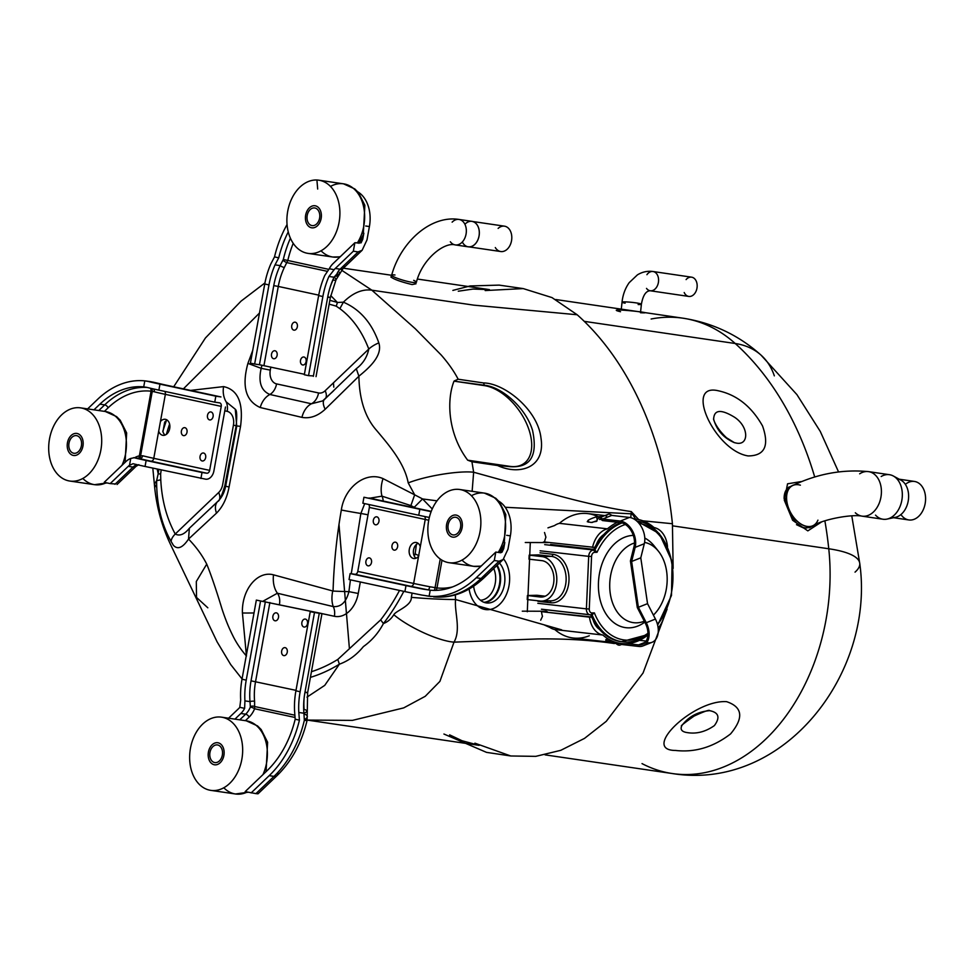 <?xml version="1.0" encoding="UTF-8"?>
<svg xmlns="http://www.w3.org/2000/svg" width="974" height="974" viewBox="0 0 974 974"><rect width="100%" height="100%" fill="white"/><g stroke="black" fill="none" stroke-linecap="round" stroke-linejoin="round"><path stroke-width="1.46" d="M320.276 210.214A11.152 7.914 98.3 0 1 319.91 222.291A11.152 7.914 98.3 0 1 311.777 227.819A11.152 7.914 98.3 0 1 305.58 215.631A11.152 7.914 98.3 0 1 315.016 205.757A11.152 7.914 98.3 0 1 320.276 210.214M290.581 238.593A36.988 26.249 98.3 0 1 291.823 198.501A36.988 26.249 98.3 0 1 318.778 180.19A36.988 26.249 98.3 0 1 339.366 220.599A36.988 26.249 98.3 0 1 308.028 253.386A36.988 26.249 98.3 0 1 290.581 238.593M82.072 437.886A11.152 7.914 98.3 0 1 81.694 449.964A11.152 7.914 98.3 0 1 73.574 455.479A11.152 7.914 98.3 0 1 67.364 443.304A11.152 7.914 98.3 0 1 76.812 433.43A11.152 7.914 98.3 0 1 82.072 437.886M52.377 466.266A36.988 26.249 98.3 0 1 53.619 426.174A36.988 26.249 98.3 0 1 80.562 407.863A36.988 26.249 98.3 0 1 101.162 448.271A36.988 26.249 98.3 0 1 69.824 481.046A36.988 26.249 98.3 0 1 52.377 466.266M223.034 747.192A11.152 7.914 98.3 0 1 222.656 759.27A11.152 7.914 98.3 0 1 214.536 764.797A11.152 7.914 98.3 0 1 208.326 752.61A11.152 7.914 98.3 0 1 217.774 742.736A11.152 7.914 98.3 0 1 223.034 747.192M193.327 775.572A36.988 26.249 98.3 0 1 194.569 735.48A36.988 26.249 98.3 0 1 221.524 717.168A36.988 26.249 98.3 0 1 242.124 757.577A36.988 26.249 98.3 0 1 210.786 790.364A36.988 26.249 98.3 0 1 193.327 775.572M461.238 519.519A11.152 7.914 98.3 0 1 460.86 531.609A11.152 7.914 98.3 0 1 452.74 537.124A11.152 7.914 98.3 0 1 446.53 524.949A11.152 7.914 98.3 0 1 455.978 515.063A11.152 7.914 98.3 0 1 461.238 519.519M431.543 547.912A36.988 26.249 98.3 0 1 432.785 507.807A36.988 26.249 98.3 0 1 459.728 489.496A36.988 26.249 98.3 0 1 480.328 529.905A36.988 26.249 98.3 0 1 448.99 562.692A36.988 26.249 98.3 0 1 431.543 547.912M221.658 748.507A8.912 6.331 -81.7 0 0 217.446 744.94A8.912 6.331 -81.7 0 0 209.897 752.841A8.912 6.331 -81.7 0 0 214.852 762.581A8.912 6.331 -81.7 0 0 221.354 758.174A8.912 6.331 -81.7 0 0 221.658 748.507M209.276 760.341A11.152 7.914 98.3 0 1 209.653 748.251A11.152 7.914 98.3 0 1 217.774 742.736A11.152 7.914 98.3 0 1 223.983 754.911A11.152 7.914 98.3 0 1 214.536 764.797A11.152 7.914 98.3 0 1 209.276 760.341M459.862 520.834A8.912 6.331 -81.7 0 0 455.662 517.267A8.912 6.331 -81.7 0 0 448.101 525.181A8.912 6.331 -81.7 0 0 453.068 534.921A8.912 6.331 -81.7 0 0 459.57 530.501A8.912 6.331 -81.7 0 0 459.862 520.834M447.48 532.668A11.152 7.914 98.3 0 1 447.857 520.591A11.152 7.914 98.3 0 1 455.978 515.063A11.152 7.914 98.3 0 1 462.187 527.238A11.152 7.914 98.3 0 1 452.74 537.124A11.152 7.914 98.3 0 1 447.48 532.668M318.9 211.528A8.912 6.331 -81.7 0 0 314.699 207.961A8.912 6.331 -81.7 0 0 307.139 215.863A8.912 6.331 -81.7 0 0 312.106 225.603A8.912 6.331 -81.7 0 0 318.608 221.195A8.912 6.331 -81.7 0 0 318.9 211.528M306.53 223.363A11.152 7.914 98.3 0 1 306.895 211.273A11.152 7.914 98.3 0 1 315.016 205.757A11.152 7.914 98.3 0 1 321.225 217.933A11.152 7.914 98.3 0 1 311.777 227.819A11.152 7.914 98.3 0 1 306.53 223.363M80.696 439.201A8.912 6.331 -81.7 0 0 76.483 435.634A8.912 6.331 -81.7 0 0 68.935 443.535A8.912 6.331 -81.7 0 0 73.902 453.275A8.912 6.331 -81.7 0 0 80.392 448.868A8.912 6.331 -81.7 0 0 80.696 439.201M68.314 451.023A11.152 7.914 98.3 0 1 68.691 438.945A11.152 7.914 98.3 0 1 76.812 433.43A11.152 7.914 98.3 0 1 83.021 445.605A11.152 7.914 98.3 0 1 73.574 455.479A11.152 7.914 98.3 0 1 68.314 451.023M465.621 223.594A12.869 9.131 98.3 0 1 471.988 221.354A12.869 9.131 98.3 0 1 479.159 235.416A12.869 9.131 98.3 0 1 468.251 246.824A12.869 9.131 98.3 0 1 462.796 242.843M498.116 228.415A12.82 9.095 98.3 0 1 504.483 226.175A12.82 9.095 98.3 0 1 511.618 240.176A12.82 9.095 98.3 0 1 500.758 251.535A12.82 9.095 98.3 0 1 495.303 247.566M504.483 226.175L471.976 221.402A12.82 9.095 98.3 0 1 479.123 235.404A12.82 9.095 98.3 0 1 468.263 246.763L500.758 251.535M273.597 358.712A4.03 2.861 -81.7 0 0 274.571 358.688A4.03 2.861 -81.7 0 0 277.115 355.352A4.03 2.861 -81.7 0 0 275.691 351.042A4.03 2.861 -81.7 0 0 271.624 353.659A4.03 2.861 -81.7 0 0 273.597 358.712M290.41 238.204A90.387 64.138 -81.7 0 0 283.312 259.498L280.147 265.598A57.965 40.798 102.2 0 0 273.767 285.613L259.437 364.739L304.399 374.272M293.831 330.137A4.03 2.861 -81.7 0 0 294.805 330.113A4.03 2.861 -81.7 0 0 297.35 326.777A4.03 2.861 -81.7 0 0 295.938 322.479A4.03 2.861 -81.7 0 0 291.859 325.085A4.03 2.861 -81.7 0 0 293.831 330.137M302.597 364.958A4.03 2.861 -81.7 0 0 303.571 364.933A4.03 2.861 -81.7 0 0 306.116 361.585A4.03 2.861 -81.7 0 0 304.692 357.288A4.03 2.861 -81.7 0 0 300.625 359.905A4.03 2.861 -81.7 0 0 302.597 364.958M259.437 364.739L254.64 364.033L268.97 284.907A64.856 45.644 102.2 0 1 275.033 264.855L280.147 265.598A3.239 0.718 25.3 0 0 284.298 267.533L287.78 260.545A87.149 61.837 98.3 0 1 293.223 243.33M287.05 224.519A96.475 68.448 -81.7 0 0 274.51 256.905L270.821 263.942A64.856 45.644 102.2 0 0 264.745 283.994L250.415 363.132L254.64 364.033M313.421 375.915L308.539 375.647L322.869 296.51A64.856 45.644 102.2 0 1 328.944 276.458L334.131 269.737L329.297 268.702A18.847 13.38 98.3 0 1 333.071 263.589L354.865 242.745L353.343 251.207L335.287 268.459L340.096 269.165L358.14 251.913L353.343 251.207M329.297 268.702L324.719 275.545A64.856 45.644 102.2 0 0 318.644 295.609L304.314 374.734L308.539 375.647M334.131 269.737A12.772 9.058 98.3 0 1 335.287 268.459M288.255 231.909A90.387 64.138 -81.7 0 0 278.734 257.818L274.51 256.905M357.787 191.829A32.422 23.011 98.3 0 1 369.402 226.552L366.991 239.896L362.145 250.257L358.14 251.913M354.865 242.745L361.062 242.879L362.754 239.275L359.552 242.331M363.85 233.236L362.754 239.275M313.348 376.354L327.678 297.216A57.965 40.798 -77.8 0 1 334.045 277.213L336.907 273.986A12.772 9.058 98.3 0 1 340.096 269.165A9.326 4.858 -133.7 0 0 343.128 268.434L362.145 250.257M336.627 274.364A9.326 1.181 38.6 0 1 338.063 276.531A9.326 1.181 38.6 0 1 335.811 275.727L334.447 277.529M278.734 257.818L275.033 264.855M328.944 276.458L334.045 277.213A9.326 2.082 25.3 0 1 336.006 279.794A9.326 2.082 25.3 0 1 333.047 279.988A48.639 34.236 102.2 0 0 330.016 287.622M338.246 271.405A9.326 2.167 -157.7 0 1 339.804 273.572A9.326 2.167 -157.7 0 1 336.907 273.986M283.312 259.498L328.701 269.348M327.154 271.296L286.977 262.651A3.239 0.816 32.1 0 1 283.02 260.216M305.41 619.099A4.03 2.861 -81.7 0 0 301.891 622.459A4.03 2.861 -81.7 0 0 304.947 627A4.03 2.861 -81.7 0 0 307.516 623.482A4.03 2.861 -81.7 0 0 306.067 619.367A4.03 2.861 -81.7 0 0 305.41 619.099M315.052 612.244L256.345 600.094L242.002 679.219A64.856 45.644 -77.8 0 0 240.688 699.977L239.799 707.319L244.632 708.354A18.847 13.38 98.3 0 1 240.846 713.479L245.655 714.186L239.738 719.835M285.175 647.661A4.03 2.861 -81.7 0 0 281.656 651.034A4.03 2.861 -81.7 0 0 284.712 655.575A4.03 2.861 -81.7 0 0 287.281 652.044A4.03 2.861 -81.7 0 0 285.832 647.929A4.03 2.861 -81.7 0 0 285.175 647.661M276.409 612.853A4.03 2.861 -81.7 0 0 272.89 616.213A4.03 2.861 -81.7 0 0 275.959 620.755A4.03 2.861 -81.7 0 0 278.527 617.236A4.03 2.861 -81.7 0 0 277.079 613.121A4.03 2.861 -81.7 0 0 276.409 612.853M256.296 793.286L258.013 793.81L255.943 793.615L273.998 776.363A96.475 68.448 -81.7 0 0 304.351 720.31L303.925 713.236A57.965 40.798 -77.8 0 1 304.935 692.441L319.265 613.316L321.968 613.571L256.345 600.094M315.052 612.403L310.243 611.696L295.913 690.822A64.856 45.644 -77.8 0 0 294.598 711.58L295.183 719.238L299.42 720.151L298.811 712.481A64.856 45.644 -77.8 0 1 300.138 691.735L295.913 690.822M319.265 613.316L310.243 611.696M260.557 600.995L246.227 680.132L242.002 679.219M239.799 707.319A12.772 9.058 98.3 0 1 238.63 708.609L228.586 718.203M234.929 719.141L240.846 713.479M255.943 793.615L245.168 791.631L266.973 770.787A90.387 64.138 -81.7 0 0 295.183 719.238M251.146 792.909L269.189 775.669A96.475 68.448 -81.7 0 0 299.42 720.151M244.632 708.354L244.912 700.878A64.856 45.644 -77.8 0 1 246.227 680.132M314.468 612.609L300.138 691.735M304.46 713.029L304.606 714.222A9.326 3.64 172.6 0 1 307.309 716.34A9.326 3.64 172.6 0 1 304.412 719.506M304.265 696.848A48.639 34.236 102.2 0 0 304.107 709.449A9.326 2.654 175 0 1 306.737 711.032A9.326 2.654 175 0 1 303.925 713.236L298.811 712.481M304.351 720.31A9.326 0.779 13.2 0 0 307.09 720.395A9.326 0.779 13.2 0 0 304.838 719.323M265.366 601.701L251.036 680.838A57.965 40.798 102.2 0 0 250.014 701.633L250.367 707.063A18.847 13.38 98.3 0 1 245.655 714.186A3.239 1.692 46.3 0 1 249.101 717.107A22.085 15.669 -81.7 0 0 254.616 708.768L254.591 701.28A54.727 38.522 -77.8 0 1 255.553 681.654L269.883 602.516M244.912 700.878L250.014 701.633A3.239 0.925 175 0 1 254.591 701.28M250.476 706.454A3.239 1.619 -179.8 0 1 254.786 706.564L294.83 715.196M295.012 717.461L254.616 708.768A3.239 0.755 22.3 0 0 250.367 707.063M160.442 421.559A8.109 5.747 98.3 0 1 165.251 419.295A8.109 5.747 98.3 0 1 169.768 428.146A8.109 5.747 98.3 0 1 162.902 435.329A8.109 5.747 98.3 0 1 158.701 431.129L165.361 394.348L221.244 406.377L209.653 470.369L153.782 458.328L158.701 431.129M207.499 415.326A4.03 2.861 -81.7 0 0 209.58 419.904A4.03 2.861 -81.7 0 0 210.554 419.879A4.03 2.861 -81.7 0 0 213.123 416.348A4.03 2.861 -81.7 0 0 211.675 412.233A4.03 2.861 -81.7 0 0 207.499 415.326M181.395 431.044A4.03 2.861 -81.7 0 0 183.477 435.609A4.03 2.861 -81.7 0 0 184.451 435.585A4.03 2.861 -81.7 0 0 187.032 432.066A4.03 2.861 -81.7 0 0 185.571 427.951A4.03 2.861 -81.7 0 0 181.395 431.044M200.06 456.392A4.03 2.861 -81.7 0 0 203.116 460.933A4.03 2.861 -81.7 0 0 205.697 457.415A4.03 2.861 -81.7 0 0 204.236 453.287A4.03 2.861 -81.7 0 0 203.578 453.032A4.03 2.861 -81.7 0 0 200.06 456.392M167.285 420.184A8.109 5.747 -81.7 0 0 164.679 422.18L162.938 431.75A8.109 5.747 -81.7 0 0 165.105 435.074M225.481 407.01L213.89 470.99A9.326 6.562 102.2 0 1 205.733 479.196L145.053 466.461L146.137 460.483L202.008 472.512L200.924 478.502M143.714 386.873L146.843 387.372A64.856 2.155 10.3 0 0 158.872 390.124L214.755 402.152L215.838 396.174L159.955 384.146A64.856 2.155 10.3 0 1 147.926 381.394L144.797 380.871L143.714 386.873A90.387 64.138 -81.7 0 0 99.884 404.173L93.967 409.823M145.942 380.992L144.797 380.871A96.475 68.448 -81.7 0 0 97.668 399.291L87.623 408.897M137.529 458.62L139.209 458.486A57.965 1.924 10.3 0 0 150.933 461.189L206.817 473.218A3.239 2.277 102.2 0 0 209.653 470.369M206.817 473.218L202.008 472.512M220.635 396.881L164.764 384.852A9.326 6.562 -77.8 0 1 165.069 384.913L220.94 396.942A9.326 6.562 102.2 0 0 220.635 396.881L215.838 396.174M221.244 406.377A3.239 2.277 102.2 0 0 219.661 402.883A3.239 2.277 102.2 0 0 219.552 402.859L214.755 402.152M115.334 483.968L110.184 483.603L128.227 466.351A12.772 9.058 98.3 0 1 129.505 465.316L133.024 463.709A64.856 2.155 10.3 0 0 145.053 466.461M129.505 465.316L130.747 458.462A18.847 13.38 98.3 0 0 126.011 461.481L104.218 482.313L110.184 483.603M164.764 384.852A57.965 1.924 -169.7 0 1 153.028 382.137L149.996 381.625A96.475 68.448 -81.7 0 0 148.498 381.479M147.926 381.394L153.028 382.137A9.326 8.498 -75.5 0 1 153.709 382.283L150.446 381.674M130.747 458.462L134.108 457.731A64.856 2.155 10.3 0 0 146.137 460.483M133.681 457.646L139.209 458.486A3.239 2.959 104.5 0 0 142.703 455.771L139.367 455.856A22.085 15.669 -81.7 0 0 134.607 457.78M150.252 388.2A3.239 2.289 -83.7 0 1 151.067 391.195L154.294 391.792A54.727 1.814 10.3 0 0 165.361 394.348A3.239 2.277 -77.8 0 0 164.691 391.378M138.442 458.352A3.239 2.216 79.2 0 0 139.367 455.856L151.067 391.195A87.149 61.837 98.3 0 0 108.138 407.802L104.413 411.357M138.783 458.401A3.239 3.019 67.7 0 0 140.56 455.929L152.248 391.426A3.239 3.08 -84.4 0 0 151.201 388.419M153.49 388.943A3.239 2.959 -75.5 0 1 154.294 391.792M418.577 556.251A8.109 5.747 98.3 0 1 413.755 558.516A8.109 5.747 98.3 0 1 409.238 549.665A8.109 5.747 98.3 0 1 416.117 542.469A8.109 5.747 98.3 0 1 420.305 546.682L413.646 583.45L357.775 571.421L369.353 507.442L425.236 519.471L420.305 546.682M371.508 562.473A4.03 2.861 -81.7 0 0 370.083 558.175A4.03 2.861 -81.7 0 0 369.426 557.907A4.03 2.861 -81.7 0 0 365.834 561.949A4.03 2.861 -81.7 0 0 368.963 565.809A4.03 2.861 -81.7 0 0 371.508 562.473M397.611 546.767A4.03 2.861 -81.7 0 0 396.187 542.457A4.03 2.861 -81.7 0 0 395.529 542.189A4.03 2.861 -81.7 0 0 391.925 546.231A4.03 2.861 -81.7 0 0 395.067 550.103A4.03 2.861 -81.7 0 0 397.611 546.767M378.947 521.419A4.03 2.861 -81.7 0 0 377.522 517.109A4.03 2.861 -81.7 0 0 373.456 519.726A4.03 2.861 -81.7 0 0 375.428 524.779A4.03 2.861 -81.7 0 0 376.402 524.755A4.03 2.861 -81.7 0 0 378.947 521.419M418.15 543.358A8.109 5.747 -81.7 0 0 413.487 550.286A8.109 5.747 -81.7 0 0 415.959 558.248M430.216 590.183L422.789 589.063A64.856 2.155 -169.7 0 1 406 585.605L350.129 573.576L349.045 579.554L404.916 591.583A64.856 2.155 -169.7 0 0 421.705 595.041L429.12 596.185L430.216 590.183A90.387 64.138 -81.7 0 0 474.034 572.895L495.827 552.063L500.636 552.769L502.024 552.185L503.716 548.581L504.8 542.555M362.864 503.217L363.947 497.239L419.831 509.268L418.747 515.246L362.864 503.217M429.12 596.185A96.475 68.448 -81.7 0 0 476.249 577.765L481.059 578.471L499.102 561.219L494.293 560.513L495.827 552.063M499.102 561.219L503.108 559.563L507.953 549.214L510.364 535.858A32.422 23.011 -81.7 0 0 498.737 501.147M476.249 577.765L494.293 560.513M368.683 504.471A3.239 2.277 -77.8 0 1 369.353 507.442M424.627 509.974A9.326 6.562 -77.8 0 1 424.932 510.023L431.251 511.362A57.965 1.924 -169.7 0 1 424.627 509.974L363.947 497.239M357.775 571.421A3.239 2.277 -77.8 0 1 354.926 574.283L350.129 573.576M431.141 511.63A64.856 2.155 -169.7 0 1 419.831 509.268M428.694 596.137L431.202 596.538M503.108 559.563L484.09 577.74C468.896 592.095 452.094 598.474 433.686 596.867L433.527 596.855A96.475 68.448 -81.7 0 0 481.059 578.471A9.326 4.858 46.3 0 0 484.09 577.74A9.326 4.858 46.3 0 0 484.955 574.733M429.339 517.462A64.856 2.155 -169.7 0 1 418.747 515.246M354.926 574.283L410.809 586.311A57.965 1.924 10.3 0 0 427.89 589.806L429.497 590.11M435.743 590.378A3.239 2.289 96.3 0 0 436.985 587.943L429.778 586.75A54.727 1.814 -169.7 0 1 413.646 583.45A3.239 2.277 102.2 0 1 410.809 586.311M422.789 589.063L427.89 589.806A3.239 1.303 101.1 0 0 429.778 586.75M434.197 590.39A3.239 0.998 97.5 0 0 435.074 587.602L440.236 559.039M540.704 620.182L542.469 616.372A24.326 17.13 -83.5 0 1 541.483 611.66L592.472 617.066M594.749 547.412L544.515 541.982A24.326 17.13 -83.5 0 1 545.915 537.21L544.515 532.51M547.96 527.859L554.523 525.57A24.326 17.13 -83.5 0 1 559.429 523.342A62.628 44.122 -83.5 0 1 587.529 513.578A62.628 44.122 -83.5 0 1 597.829 516.597M589.282 635.766A62.628 44.122 -83.5 0 1 573.309 638.031A62.628 44.122 -83.5 0 1 554.815 629.533A24.326 17.13 -83.5 0 1 550.091 627.573L544.503 625.064M647.929 634.999A62.628 44.122 -83.5 0 1 621.327 643.51A62.628 44.122 -83.5 0 1 602.833 635.024A24.326 17.13 -83.5 0 1 589.501 617.151L591.717 617.09M664.402 614.825A24.326 17.13 -83.5 0 1 658.156 628.084M633.879 518.923A62.628 44.122 -83.5 0 1 635.547 519.069A62.628 44.122 -83.5 0 1 654.041 527.567A24.326 17.13 -83.5 0 1 667.507 546.67M592.533 547.473A24.326 17.13 -83.5 0 1 607.447 528.833A62.628 44.122 -83.5 0 1 617.406 522.271M596.405 544.478A20.271 14.281 -83.5 0 1 603.697 534.604M599.582 629.435A20.271 14.281 -83.5 0 1 593.129 619.939M611.867 640.892L605.84 640.502L605.865 639.553A62.628 44.122 96.5 0 0 608.105 638.895M605.84 640.502L605.865 639.553M554.815 629.533L602.833 635.024M602.443 516.537L596.697 516.817A62.628 44.122 96.5 0 0 588.247 520.177L587.273 521.711L591.218 522.466L596.818 521.163A62.628 44.122 -83.5 0 1 596.928 521.102A5.674 3.762 -111.7 0 1 598.876 517.985L608.032 514.345A5.674 3.762 -111.7 0 0 606.181 516.817M607.447 528.833L559.429 523.342M541.483 611.66L589.501 617.151M596.965 520.798A58.574 41.261 96.5 0 0 592.07 522.49M817.929 520.153A22.499 14.086 -117.7 0 1 813.314 525.51A22.499 14.086 -117.7 0 1 787.175 503.29A22.499 14.086 -117.7 0 1 792.41 485.673A22.499 14.086 -117.7 0 1 800.397 485.162M881.19 476.505A22.499 15.961 98.3 0 1 889.469 474.703A22.499 15.961 98.3 0 1 893.341 476.006A22.499 15.961 98.3 0 1 902.265 496.801A22.499 15.961 98.3 0 1 890.553 517.803A22.499 15.961 98.3 0 1 887.022 519.093A22.499 15.961 98.3 0 1 882.943 519.227A22.499 15.961 98.3 0 1 875.516 515.124M787.942 490.409A22.633 14.172 62.3 0 0 786.493 490.239M805.997 528.078A22.633 14.172 62.3 0 0 806.874 526.496M896.981 478.891A19.456 13.806 98.3 0 1 897.504 478.952A19.456 13.806 98.3 0 1 900.853 480.085A19.456 13.806 98.3 0 1 908.34 500.21A19.456 13.806 98.3 0 1 895.386 517.34A19.456 13.806 98.3 0 1 891.855 517.462A19.456 13.806 98.3 0 1 891.332 517.364M906.38 483.591A19.456 13.806 98.3 0 1 914.464 481.448A19.456 13.806 98.3 0 1 925.3 502.706A19.456 13.806 98.3 0 1 908.815 519.946A19.456 13.806 98.3 0 1 901.693 515.575M793.847 484.93A22.633 14.172 62.3 0 0 792.349 485.551A22.633 14.172 62.3 0 0 790.316 512.166A22.633 14.172 62.3 0 0 813.375 525.631A22.633 14.172 62.3 0 0 814.568 524.876M640.49 312.739C662.162 313.774 600.021 306.92 620.499 311.717M821.472 522.003L807.823 530.879L792.641 520.286L784.289 500.149L787.564 483.798L801.237 481.582M748.129 455.929C714.66 450.719 683.48 382.319 718.435 390.805C736.855 394.847 751.563 406.56 762.545 425.967C769.509 445.836 764.7 455.82 748.129 455.929M675.566 750.455C640.356 750.382 693.634 699.502 726.604 701.657C742.626 707.075 743.953 717.838 730.561 733.921C713.345 747.143 695.022 752.659 675.566 750.455M681.897 725.533C679.913 729.526 681.837 731.912 687.668 732.667C696.739 734.079 705.651 731.717 714.392 725.593C720.322 717.448 718.751 712.481 709.693 710.679M681.861 725.557L681.654 725.91C680.181 726.275 684.32 723 694.06 716.085C704.336 711.361 709.535 709.559 709.644 710.667C697.895 711.641 688.655 716.572 681.934 725.472M734.372 442.646L736.295 443.073C748.945 445.788 749.262 426.88 734.481 417.201C720.991 408.983 714.052 409.628 713.65 419.161L713.638 419.21C713.09 417.201 714.1 426.101 726.531 437.776L734.384 442.659M713.662 419.246C716.73 430.216 723.633 438.008 734.359 442.646M796.489 524.682L804.195 528.273L810.502 527.251M789.464 486.963C785.908 488.948 784.119 492.82 784.107 498.591M190.575 390.404L223.606 386.605C237.973 389.758 243.622 403.005 240.541 426.356L229.073 487.024C226.979 498.116 222.778 506.821 216.496 513.14L188.53 539.072C182.674 547.814 177.621 549.896 173.372 545.306L171.095 541.422C161.38 524.195 156.558 503.948 156.631 480.669L158.19 473.778L160.625 474.046L160.771 479.817C161.806 500.125 166.627 518.192 175.247 534.02C179.666 536.357 184.366 534.434 189.37 528.261L217.239 501.963M329.845 300.394A192.694 136.725 98.3 0 1 337.418 302.476L343.396 302.171L339.865 308.661L336.261 306.189L337.418 302.476L330.746 295.597M259.486 313.044L183.392 388.857M166.347 420.658L162.804 431.263M157.228 469.091L158.19 473.778A192.694 136.725 98.3 0 1 158.799 469.419M341.618 270.212L371.861 290.191L415.277 328.737L441.234 355.047C448.442 363.302 454.091 371.362 458.17 379.227L483.518 382.94C504.422 383.099 537.843 409.737 540.984 438.069C545.708 468.007 519.288 475.653 497.58 465.523L471.927 461.761L473.644 472.232L555.436 494.902C584.79 502.925 610.077 508.489 631.298 511.594L638.725 519.605M189.37 528.261L188.53 539.072C196.139 546.864 202.202 555.217 206.732 564.129C211.066 574.733 216.204 589.854 222.157 609.468C225.298 618.734 227.819 625.6 232.956 635.961C236.39 642.913 240.882 649.609 246.459 656.026M383.403 623.567C387.737 621.899 391.207 618.953 393.813 614.716C395.87 610.759 411.844 605.791 411.332 597.342L412.099 593.093M306.98 697.141L324.744 685.367L339.39 664.183A193.351 137.188 98.3 0 1 310.414 677.368M403.82 591.352A193.351 137.188 98.3 0 1 383.415 623.579C378.387 633.051 371.727 640.709 363.412 646.578C356.472 655.052 348.461 660.92 339.39 664.183L337.795 659.447L380.639 619.89L383.427 623.555M393.813 614.716C408.934 627.512 438.543 641.014 454.006 642.146L439.919 681.374L425.224 696.313L403.699 707.891L352.405 720.383L307.163 720.078L479.123 745.354L462.005 740.727L449.623 734.859M437.009 500.831L422.558 498.944L432.249 508.964M455.321 594.907L455.564 599.521C441.855 599.46 427.111 598.73 411.332 597.342M485.174 290.556L523.208 288.584L551.978 297.581L577.18 314.76C628.607 360.453 663.623 437.314 672.425 523.732L673.144 568.414M667.08 609.164L643.035 673.046L606.254 721.332L584.51 738.389L560.768 750.321L535.761 756.36L510.766 755.982L474.91 743.174M246.446 656.026L242.429 612.999C241.528 589.794 257.319 570.484 273.499 574.83L333.059 591.06C333.899 563.849 336.651 536.832 341.326 510.011C344.577 487.134 365.774 470.978 383.026 478.611L414.656 494.816L410.894 505.591L382.003 496.156L369.901 498.177M415.143 507.917L414.267 507.271L422.57 498.932L414.693 494.841L408.216 482.909C404.478 462.881 388.711 444.874 376.488 430.289C365.189 417.529 359.321 399.498 358.895 376.207L325.182 409.263C317.694 416.105 309.951 418.808 301.94 417.371L260.241 407.534C245.752 400.984 241.637 386.264 247.907 363.387L252.692 350.555M416.008 283.787L412.124 284.578C400.898 281.851 393.825 279.295 390.891 276.933L391.231 276.762M616.006 643.351L614.058 643.497C591.194 640.149 565.772 638.627 537.806 638.944L454.006 642.146C461.226 629.703 454.261 611.66 455.564 599.521L561.694 629.861M633.77 518.862L635.511 518.959L632.796 514.698L631.286 513.822L505.226 507.271M499.455 563.069A22.195 15.633 -83.5 0 1 503.424 588.625A22.195 15.633 -83.5 0 1 486.647 602.955A22.195 15.633 -83.5 0 1 473.632 586.202M408.216 482.909C426.003 475.884 458.864 470.527 473.644 472.232L472.134 491.322M577.18 314.76L473.778 305.142L371.861 290.191C362.389 288.864 352.892 292.857 343.396 302.171C360.027 309.367 371.837 322.942 378.825 342.885C383.062 355.875 368.367 368.44 358.895 376.207L356.289 368.708C362.961 363.692 367.125 357.141 368.781 349.045L325.17 390.732A12.163 8.632 98.3 0 1 318.559 392.948L276.567 383.902A12.163 8.632 98.3 0 1 270.285 370.12L270.845 367.04M467.666 460.178C447.59 433.442 446.616 399.79 454.006 381.151L484.431 385.619A46.119 26.846 -125.5 0 1 529.296 430.715A46.119 26.846 -125.5 0 1 509.865 466.363L467.666 460.178L471.915 461.749M497.58 465.523L509.962 466.656C530.392 468.056 537.928 456.002 532.571 430.496C525.826 407.692 501.707 386.824 484.322 385.229L454.006 381.151M454.468 380.846L458.17 379.227M414.34 556.239A188.165 133.523 -81.7 0 0 415.143 553.889L416.397 544.454M350.433 579.859L348.899 591.644C346.22 602.2 341.01 607.167 333.266 606.583L277.407 593.227L263.163 601.104M364.702 503.619L360.867 513.468L351.261 573.747M414.267 507.271L410.894 505.591M216.496 513.14A18.238 11.225 45.8 0 1 217.75 501.427A18.238 11.225 45.8 0 1 218.286 500.953C222.06 497.166 224.556 492.053 225.773 485.624L236.743 426.162L235.294 409.323C236.828 410.2 237.108 415.715 236.158 425.882L240.541 426.356M235.245 409.202L226.138 401.824A13.173 9.277 -77.8 0 1 227.161 411.345A12.163 8.632 98.3 0 1 233.431 425.127L222.669 484.602A12.163 8.632 98.3 0 1 218.663 492.527L175.247 534.02A18.238 8.863 -25.7 0 0 171.095 541.422M261.982 365.165L261.166 368.342C258.147 382.027 261.056 390.744 269.883 394.482L311.4 403.784L322.674 400.911L324.062 399.827M325.182 409.263A18.238 7.658 -133.3 0 1 324.464 399.425A18.238 7.658 -133.3 0 1 324.792 399.157L356.289 368.708M415.143 553.889L418.869 555.716M242.429 612.999A24.326 0.718 -1.2 0 0 254.007 612.963M332.658 591.449A24.326 14.927 109.6 0 0 333.266 606.583A13.173 9.277 102.2 0 1 334.374 616.286A27.357 19.419 -81.7 0 0 358.249 593.47L360.331 581.989M333.059 591.06A24.326 0.864 1.4 0 0 348.899 591.644L358.249 593.47M383.196 501.038A13.173 9.277 102.2 0 0 382.003 496.156A24.326 14.269 -68.1 0 1 383.026 478.611M156.388 487.037L154.379 484.2L156.631 480.669L160.771 479.817M236.743 426.162L236.158 425.882L224.836 485.722A18.238 0.84 10 0 0 229.073 487.024M223.606 386.605A18.238 14.22 92.1 0 0 226.138 401.824M378.825 342.885A18.238 8.437 156.7 0 0 368.781 349.045C362.06 331.477 352.418 318.011 339.865 308.661M270.285 370.12L261.166 368.342L247.907 363.387M276.567 383.902A13.173 9.277 102.2 0 1 269.883 394.482A18.238 13.563 105.3 0 0 260.241 407.534M497.154 565.249A22.195 15.633 -83.5 0 1 498.98 588.6A22.195 15.633 -83.5 0 1 484.528 602.504M522.283 611.173L545.452 611.258A6.075 4.286 -83.5 0 1 545.878 611.27A6.075 4.286 -83.5 0 1 547.461 611.928M549.056 542.506A6.075 4.286 -83.5 0 1 548.435 542.579L525.266 542.506M527.287 611.745L530.27 543.078M545.136 596.234L536.735 595.272L527.409 595.528L527.238 599.57L540.095 601.031A22.292 15.742 -91.6 0 0 541.678 601.104A22.292 15.742 -91.6 0 0 556.811 579.506A22.292 15.742 -91.6 0 0 542.031 556.604L529.174 555.131L528.992 559.173L541.861 560.647A18.238 12.881 -91.6 0 1 553.95 579.384A18.238 12.881 -91.6 0 1 541.568 597.05A18.238 12.881 -91.6 0 1 540.278 597.001L527.409 595.528M543.236 600.946L549.421 600.788A22.292 15.742 -91.6 0 0 550.992 600.848A22.292 15.742 -91.6 0 0 566.138 579.25A22.292 15.742 -91.6 0 0 551.357 556.349L538.488 554.876L529.174 555.131M594.87 521.419L596.015 521.553M593.726 549.385L550.602 544.466M633.295 535.396A46.387 32.678 96.5 0 0 598.462 582.513A46.387 32.678 96.5 0 0 644.764 622.143M656.318 548.873A46.387 32.678 96.5 0 0 654.211 545.976A46.387 32.678 96.5 0 0 644.788 538.062M590.719 614.813A60.802 42.832 96.5 0 0 621.534 641.696A60.802 42.832 96.5 0 0 622.252 641.769M620.876 522.673A60.802 42.832 96.5 0 0 593.446 549.969L594.87 550.127L597.013 552.295L594.603 552.355A4.054 2.861 96.5 0 0 591.559 556.471L589.27 608.994A4.054 2.861 96.5 0 0 591.973 612.95L594.384 612.889A58.781 41.407 96.5 0 0 647.966 633.258M644.581 542.396A40.531 28.55 -83.5 0 1 658.473 551.284A40.531 28.55 -83.5 0 1 667.129 581.648A40.531 28.55 -83.5 0 1 653.408 615.118M644.289 621.205A40.531 28.55 -83.5 0 1 610.126 592.496A40.531 28.55 -83.5 0 1 634.5 542.993M647.966 634.232A60.802 42.832 -83.5 0 1 622.97 641.866A60.802 42.832 -83.5 0 1 592.07 614.777L590.597 614.813A2.021 1.437 88.4 0 1 590.451 614.801L541.861 609.249M541.434 609.237L590.025 614.789A6.075 4.286 -83.5 0 0 590.451 614.801L592.058 614.764L594.384 612.889M599.473 519.483A4.054 2.691 -111.7 0 1 602.431 520.554L620.548 522.624A16.217 10.763 -111.7 0 1 634.037 546.524L630.421 560.963L637.3 607.545L645.372 623.311A16.217 10.763 68.3 0 1 642.304 644.435A16.217 10.763 68.3 0 1 638.603 644.898L627.341 643.619M598.876 517.985A5.674 3.762 -111.7 0 1 602.602 519.057L611.757 515.404A5.674 3.762 -111.7 0 0 608.032 514.345M611.757 515.404L629.472 517.438A17.836 11.846 -111.7 0 1 644.301 543.723L640.782 557.834L647.54 603.649L638.384 607.289L631.627 561.474L640.782 557.834M602.602 519.057L620.328 521.078L629.472 517.438M631.627 561.474L635.158 547.364A17.836 11.846 -111.7 0 0 620.328 521.078M638.384 607.289L646.273 622.715L655.429 619.062L647.54 603.649M655.429 619.062A17.836 11.846 68.3 0 1 652.056 642.304A17.836 11.846 68.3 0 1 647.978 642.816L646.212 643.51M646.273 622.715A17.836 11.846 68.3 0 1 642.901 645.945A17.836 11.846 68.3 0 1 638.834 646.456L621.108 644.423A5.674 3.762 68.3 0 1 620.255 644.983A5.674 3.762 68.3 0 1 615.617 642.864M619.902 643.351A4.054 2.691 68.3 0 1 619.659 643.473A4.054 2.691 68.3 0 1 617.455 643.071M646.139 641.075L639.468 640.308M503.655 559.003A28.879 20.344 -83.5 0 1 507.381 591.936A28.879 20.344 -83.5 0 1 485.88 609.602A28.879 20.344 -83.5 0 1 469.115 589.014M684.198 292.517A9.728 6.903 -81.7 0 0 688.788 296.425A9.728 6.903 -81.7 0 0 697.031 287.793A9.728 6.903 -81.7 0 0 691.625 277.176A9.728 6.903 -81.7 0 0 686.098 279.587M321.043 250.781A36.988 26.249 -81.7 0 0 332.755 257.014A36.988 26.249 -81.7 0 0 340.413 256.576M357.263 243.098A36.988 26.249 -81.7 0 0 363.448 206.038A36.988 26.249 -81.7 0 0 343.493 183.818A36.988 26.249 -81.7 0 0 330.49 186.424M82.839 478.453A36.988 26.249 -81.7 0 0 94.551 484.675A36.988 26.249 -81.7 0 0 106.251 482.751M121.981 465.341A36.988 26.249 -81.7 0 0 105.289 411.491L80.562 407.863M223.789 787.759A36.988 26.249 -81.7 0 0 235.513 793.993A36.988 26.249 -81.7 0 0 247.213 792.069M262.943 774.647A36.988 26.249 -81.7 0 0 246.252 720.797L221.524 717.168M462.005 560.087A36.988 26.249 -81.7 0 0 473.717 566.32A36.988 26.249 -81.7 0 0 481.363 565.882M498.225 552.416A36.988 26.249 -81.7 0 0 504.41 515.356A36.988 26.249 -81.7 0 0 484.455 493.124A36.988 26.249 -81.7 0 0 471.453 495.729M450.353 241.771A12.869 9.131 -81.7 0 0 455.248 244.912A12.869 9.131 -81.7 0 0 466.156 233.504A12.869 9.131 -81.7 0 0 458.985 219.442A12.869 9.131 -81.7 0 0 452.131 222.157M413.694 280.354A12.869 1.68 -164 0 1 416.397 282.277A12.869 1.68 -164 0 1 403.565 280.354A12.869 1.68 -164 0 1 391.658 275.192A12.869 1.68 -164 0 1 394.981 274.997M263.954 365.554L278.284 286.429L318.729 295.134M318.644 295.609L322.869 296.51M264.745 283.994L268.97 284.907M369.402 226.552L365.713 226.005M327.678 297.216L330.369 297.484L327.751 296.79M344.005 265.427A9.326 4.858 -133.7 0 1 343.128 268.434L336.006 279.794L330.369 297.484L316.039 376.621M273.767 285.613L278.284 286.429A54.727 38.522 -77.8 0 1 284.298 267.533M295.999 690.359L251.036 680.838M258.013 793.81L277.03 775.645A9.326 4.858 46.3 0 1 273.998 776.363L269.189 775.669M305.02 692.015L307.638 692.709L304.935 692.441M321.968 613.571L307.638 692.709L307.09 720.395C301.66 742.919 291.64 761.327 277.03 775.645A9.326 4.858 46.3 0 0 277.87 772.419M245.375 720.675L249.101 717.107M158.872 390.124L159.955 384.146M114.993 484.309L133.036 467.057L128.227 466.351M136.871 464.817A9.326 4.858 46.3 0 1 136.068 466.327A9.326 4.858 46.3 0 1 133.036 467.057A12.772 9.058 98.3 0 1 137.249 464.732M153.709 382.283L165.069 384.913A9.326 6.562 -77.8 0 1 165.361 384.986M99.884 404.173L104.693 404.867L98.776 410.529M147.244 387.469A90.387 64.138 -81.7 0 0 104.693 404.867A3.239 1.692 -133.7 0 1 108.138 407.802M150.933 461.189A3.239 2.277 102.2 0 0 153.782 458.328A54.727 1.814 -169.7 0 1 142.703 455.771M406 585.605L404.916 591.583M510.364 535.858L506.675 535.31M369.061 497.994L424.932 510.023A9.326 6.562 -77.8 0 1 425.224 510.096M452.46 586.957A87.149 61.837 98.3 0 1 436.985 587.943L442.001 560.196M503.716 548.581L500.514 551.649M424.53 516.476A3.239 2.277 -77.8 0 1 425.236 519.471A54.727 1.814 10.3 0 0 428.743 520.213M588.539 522.161L588.247 520.177M596.697 516.817L597.159 519.97M855.318 512.774A22.499 15.961 -81.7 0 0 862.027 516.147A22.499 15.961 -81.7 0 0 869.636 514.735A22.499 15.961 -81.7 0 0 880.825 485.746A22.499 15.961 -81.7 0 0 868.564 471.635A22.499 15.961 -81.7 0 0 859.652 473.814M814.69 476.919A335.214 237.863 -81.7 0 0 735.224 343.505L584.217 321.347M774.33 375.867A108.796 69.349 131.9 0 0 761.084 355.169A108.796 69.349 131.9 0 0 735.224 343.505A183.015 129.859 -81.7 0 0 682.981 318.194A183.015 129.859 -81.7 0 0 651.119 319.009M642.024 763.604A183.015 129.859 -81.7 0 0 672.304 773.539A183.015 129.859 -81.7 0 0 828.764 548.764L672.632 525.85M851.775 515.855L859.75 563.362A108.796 26.006 -6 0 0 828.764 548.764A335.214 237.863 -81.7 0 0 824.881 520.846M545.075 754.862L672.304 773.539C784.204 791.606 875.212 672.778 859.75 563.362A108.796 26.006 -6 0 1 855.038 572.14M206.732 564.129L196.31 581.515L196.529 597.439L207.827 607.8M166.384 434.355A192.694 136.725 98.3 0 1 169.586 424.031M672.425 523.732L642.877 520.822M630.787 517.669L631.298 511.594M614.058 643.497L614.351 642.718M484.431 385.619A6.075 4.31 98.3 0 1 484.322 385.229A12.163 8.632 -81.7 0 0 483.518 382.94M380.651 619.902A188.165 133.523 -81.7 0 0 399.523 590.427M321.968 613.62L334.374 616.286M311.449 671.707A188.165 133.523 -81.7 0 0 337.795 659.447M279.465 604.294A13.173 9.277 102.2 0 0 277.407 593.227A24.326 16.923 102.7 0 1 273.499 574.83M368.026 514.783L360.867 513.468A24.326 0.864 9.5 0 1 341.326 510.011M224.787 410.833L227.161 411.345M161.197 469.943A188.822 133.986 -81.7 0 0 160.625 474.046M219.43 499.467A13.173 6.867 46.3 0 0 218.663 492.527M236.439 425.833L233.431 425.127M336.261 306.189A188.822 133.986 -81.7 0 0 329.151 304.229M301.94 417.371A18.238 12.686 101.6 0 1 311.4 403.784A13.173 9.277 102.2 0 0 318.559 392.948M325.45 398.5A13.173 6.867 46.3 0 0 325.17 390.732M225.773 485.624A18.238 0.84 10 0 0 224.836 485.722C221.78 495.936 219.418 501.16 217.762 501.415L210.007 508.903M543.431 542.007L548.435 542.579M537.818 603.308L586.409 608.86L588.698 556.349L540.107 550.797M540.01 552.818L552.879 554.291A24.326 17.179 88.4 0 1 568.974 580.48A24.326 17.179 88.4 0 1 550.773 602.76L537.904 601.299M657.413 624.176A58.781 41.407 96.5 0 0 671.719 562.875A58.781 41.407 96.5 0 0 639.041 523.367M625.369 524.487A58.781 41.407 96.5 0 0 597.013 552.295M544.673 544.624L594.87 550.127A60.802 42.832 -83.5 0 1 622.057 522.928M657.657 625.162L671.476 595.491L672.109 561.377L659.301 533.594L636.826 521.053A60.802 42.832 -83.5 0 1 672.937 579.031M671.281 593.519A60.802 42.832 -83.5 0 1 657.535 624.651M552.879 554.291A2.021 1.424 -83.5 0 1 551.357 556.349L542.031 556.604M550.773 602.76A2.021 1.424 96.5 0 0 549.884 600.885M591.973 612.95A2.021 1.437 88.4 0 1 590.597 614.813L590.025 614.789A6.075 4.286 -83.5 0 1 586.409 608.86L589.27 608.994M591.559 556.471L588.698 556.349A6.075 4.286 -83.5 0 1 593.263 550.176A2.021 1.437 88.4 0 1 594.603 552.355M542.847 596.928L540.278 597.001M635.158 547.364L644.301 543.723M638.603 644.898L645.312 642.231M496.752 565.638A22.049 15.535 -83.5 0 1 498.274 588.734A22.049 15.535 -83.5 0 1 483.944 602.297M480.401 600.215A20.271 14.281 96.5 0 0 493.526 589.233A20.271 14.281 96.5 0 0 493.745 568.512M638.14 304.533A9.728 0.877 -174 0 0 638.457 304.545A9.728 0.877 -174 0 0 641.391 304.229A9.728 0.877 -174 0 0 631.797 302.342A9.728 0.877 -174 0 0 622.033 302.196A9.728 0.877 -174 0 0 624.784 303.097A9.728 0.877 -174 0 0 625.138 303.17M646.517 288.401A9.728 6.903 -81.7 0 0 650.218 290.763A9.728 6.903 -81.7 0 0 658.448 282.131A9.728 6.903 -81.7 0 0 653.043 271.515A9.728 6.903 -81.7 0 0 646.919 274.68M308.028 253.386L332.755 257.014L340.121 256.844M318.778 180.19L343.493 183.818L354.792 188.932L358.42 192.584L364.86 205.246L363.265 234.831L358.907 243.342M69.824 481.046L94.551 484.675L107.055 482.934M125.122 462.333L126.644 432.919L120.216 420.257L116.588 416.604L105.289 411.491M210.786 790.364L235.513 793.993L248.017 792.239M266.085 771.639L267.607 742.225L261.178 729.563L257.538 725.91L246.252 720.797M448.99 562.692L473.717 566.32L481.083 566.162M459.728 489.496L484.455 493.124L495.754 498.25L499.382 501.89L505.81 514.552L504.228 544.149L499.857 552.648M416.397 282.277C422.253 258.828 444.534 241.722 455.248 244.912L468.251 246.824M391.098 277.273L391.658 275.192C400.679 242.149 430.593 214.925 458.985 219.442L471.988 221.354M146.051 381.004L151.128 381.759M138.844 464.683L136.068 466.327L117.05 484.504M138.905 458.413L133.73 457.658M426.174 595.796L431.251 596.551M573.309 638.031L621.327 643.51M587.529 513.578L604.927 515.575M889.469 474.703L868.564 471.635C842.595 469.139 817.21 473.814 792.41 485.673M882.943 519.227L862.027 516.147C852.25 514.041 824.26 519.045 813.314 525.51M900.853 480.085L893.341 476.006M895.386 517.34L887.022 519.093M914.464 481.448L899.258 479.208M908.815 519.946L893.608 517.718M809.272 527.774L813.375 525.631M788.465 487.584L792.349 485.551M838.553 471.927L820.291 431.458L796.927 394.628L761.084 355.169C738.682 335.141 712.651 322.82 682.981 318.194L555.74 299.517M810.502 527.275L805.559 528.018C803.647 527.202 799.934 528.553 791.205 516.415C785.348 503.655 783.559 495.535 785.835 492.04C787.345 488.534 788.55 486.83 789.439 486.939M242.051 678.951L230.668 664.524L217.08 641.817L170.146 543.675C161.404 525.035 156.144 505.202 154.379 484.2L152.808 468.141M173.689 386.763L205.465 337.929L241.053 301.136L264.94 282.935M523.208 288.596L499.151 285.114L470.101 285.954L452.861 290.41M458.279 291.214L472.999 289.059L489.435 289.619L417.42 279.051M391.633 275.277L343.384 268.191M339.001 524.755L344.601 591.535M345.356 600.52L346.452 613.571M349.423 648.794L339.013 524.694M510.766 755.97L486.513 752.366L443.925 734.031M211.772 507.198L209.97 508.927M331.513 392.766L333.692 390.684M333.571 390.793L322.674 400.911M333.802 387.153L333.449 382.819L333.802 387.153M316.915 180.007L317.682 189.029M621.534 641.696L647.954 634.561M658.473 551.284L654.211 545.976M550.992 600.848L541.678 601.104M537.161 595.297L545.184 596.21M642.901 645.945L652.056 642.304M620.255 644.983L621.522 644.471M691.625 277.176L653.043 271.515C647.466 270.772 642.256 271.892 637.398 274.887L629.228 282.618C625.223 288.243 622.836 294.769 622.033 302.196L621.302 309.135M688.788 296.425L650.218 290.763C645.92 290.897 642.986 295.39 641.391 304.229L640.575 311.972"/></g></svg>
